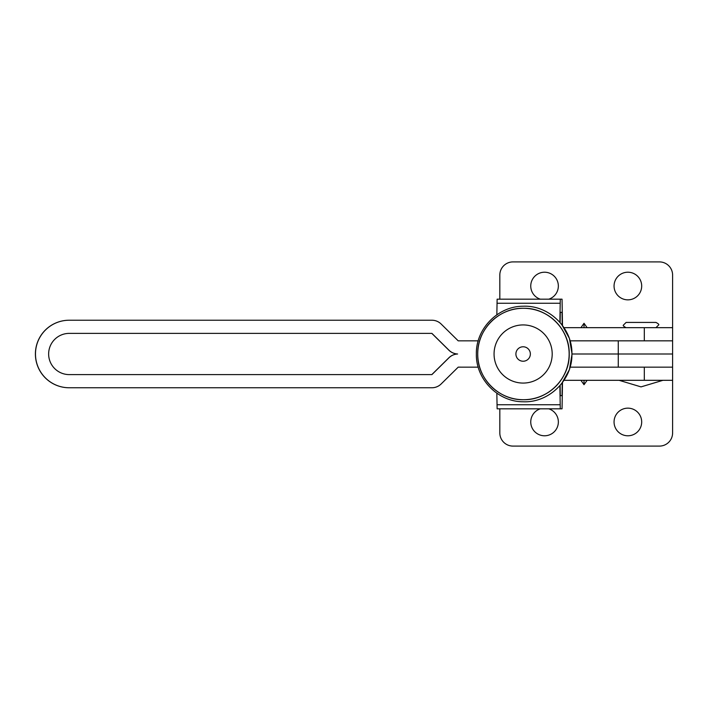 <?xml version="1.0" encoding="UTF-8"?>
<svg xmlns="http://www.w3.org/2000/svg" width="708" height="708" viewBox="0 0 708 708"><rect width="100%" height="100%" fill="white"/><g stroke="black" fill="none" stroke-linecap="round" stroke-linejoin="round"><path stroke-width="1.06" d="M540.337 299.183A13.815 13.815 0 0 1 544.549 272.217A13.815 13.815 0 0 1 548.762 299.183M614.057 286.032A13.815 13.815 0 0 1 627.872 272.217A13.815 13.815 0 0 1 641.687 286.032A13.815 13.815 0 0 1 627.872 299.847A13.815 13.815 0 0 1 614.057 286.032M499.821 299.183L499.821 275.067A13.16 13.16 0 0 1 512.981 261.907L659.44 261.907A13.16 13.16 0 0 1 672.6 275.067L672.6 340.84L570.188 340.84M499.821 408.817L499.821 432.933A13.16 13.16 0 0 0 512.981 446.093L659.44 446.093A13.16 13.16 0 0 0 672.6 432.933L672.6 354L572.064 354L672.6 354L672.6 340.84M584.02 327.671L584.02 323.299L580.932 327.671M540.337 408.817A13.815 13.815 0 0 0 544.549 435.783A13.815 13.815 0 0 0 548.771 408.817M641.687 421.968A13.815 13.815 0 0 0 627.872 408.153A13.815 13.815 0 0 0 614.057 421.968A13.815 13.815 0 0 0 627.872 435.783A13.815 13.815 0 0 0 641.687 421.968M570.197 367.16L672.6 367.16L618.27 367.16L618.27 340.84M584.02 380.311L584.02 384.701L580.914 380.311M478.219 367.16L458.209 367.151L441.137 383.975A13.16 13.16 -90 0 1 431.907 387.763L69.251 387.763A33.772 33.772 -90 0 1 35.48 353.991A33.772 33.772 -90 0 1 69.251 320.228L69.172 320.228A33.772 33.772 90 0 0 35.4 353.991A33.772 33.772 90 0 0 69.172 387.763L69.251 387.763M562.497 382.506L562.046 408.817L560.276 408.817L559.878 385.71M496.839 393.206L497.131 408.817L560.276 408.817M560.134 385.418L560.276 395.657L562.046 395.657L562.223 382.851M560.276 395.657L562.046 395.657M562.497 325.503L562.046 299.183L560.276 299.183L559.878 322.29M498.91 299.183L562.046 299.183M496.839 314.803L497.131 299.183L560.276 299.183M560.134 322.582L560.276 312.343L562.046 312.343L562.223 325.149M560.276 312.343L562.046 312.343M530.354 354A7.222 7.222 -90 0 0 523.132 346.778A7.222 7.222 -90 0 0 515.902 354A7.222 7.222 -90 0 0 523.132 361.23A7.222 7.222 -90 0 0 530.354 354M552.196 354A29.072 29.072 -90 0 0 523.132 324.928A29.072 29.072 -90 0 0 494.06 354A29.072 29.072 -90 0 0 523.132 383.072A29.072 29.072 -90 0 0 552.196 354M69.251 320.228L431.907 320.228A13.16 13.16 90 0 1 441.137 324.016L458.209 340.84L478.219 340.84L478.068 341.362M570.188 340.831L672.6 340.831L672.6 327.671L564.046 327.671M457.598 353.991A13.169 13.169 90 0 1 448.969 350.212L431.907 333.38L69.251 333.38A20.612 20.612 90 0 0 48.64 353.991A20.612 20.612 90 0 0 69.251 374.603L431.907 374.603L448.969 357.77A13.169 13.169 -90 0 1 457.598 353.991L457.518 353.991A13.169 13.169 90 0 0 448.89 357.77L431.827 374.603M672.6 367.16L672.6 380.311L564.055 380.311M457.518 353.991A13.169 13.169 -90 0 1 448.89 350.212L431.827 333.38M626.12 327.689C623.598 326.344 622.721 325.468 623.482 325.06L626.12 322.423L655.935 322.423C658.44 323.733 659.316 324.609 658.564 325.06L655.935 327.689M587.109 327.671L584.02 323.299M587.118 380.311L584.02 384.701M496.998 404.755L560.134 404.755M496.998 303.245L560.134 303.245M568.798 360.151A45.241 45.241 -90 0 0 569.214 354A45.71 45.701 -90 0 0 523.504 308.29L523.433 308.29A45.71 45.701 -90 0 0 477.732 354A45.71 45.701 -90 0 0 523.433 399.71A45.71 45.701 -90 0 0 569.144 354A45.71 45.701 -90 0 0 523.433 308.29C499.016 307.661 477.103 329.574 477.732 354C477.095 378.426 499.007 400.339 523.433 399.71L523.504 399.71A45.71 45.701 -90 0 0 569.214 354A45.241 45.241 -90 0 0 568.798 347.858M644.315 340.831L644.315 327.671M644.315 367.16L644.315 380.311M478.068 367.16L478.068 366.638M523.504 399.71C547.93 400.339 569.843 378.426 569.214 354C569.843 329.574 547.93 307.661 523.504 308.29M476.369 354C475.741 328.848 497.954 306.157 523.115 306.237C549.001 304.998 572.595 328.096 571.914 354C572.595 379.904 549.001 403.011 523.115 401.763C497.954 401.852 475.741 379.161 476.369 354M561.798 324.609L569.427 338.442L572.064 354L569.427 369.567L561.798 383.391M619.102 380.311L641.023 386.887L662.954 380.311"/></g></svg>
